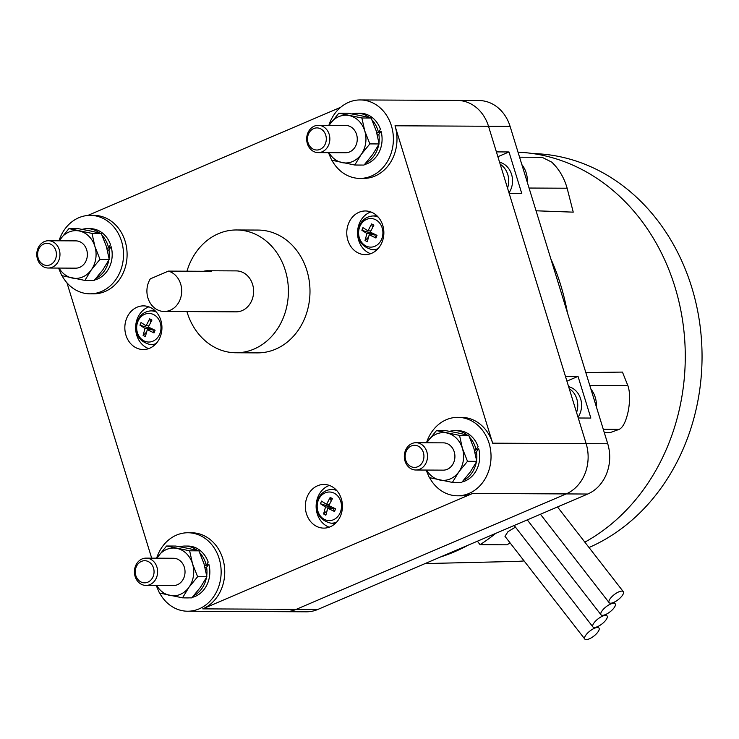 <?xml version="1.0" encoding="UTF-8"?>
<svg xmlns="http://www.w3.org/2000/svg" width="739" height="739" viewBox="0 0 739 739"><rect width="100%" height="100%" fill="white"/><g stroke="black" fill="none" stroke-linecap="round" stroke-linejoin="round"><path stroke-width="1.11" d="M43.813 243.981A11.057 9.395 90.3 0 1 55.85 250.595A11.057 9.395 90.3 0 1 50.215 264.765A11.057 9.395 90.3 0 1 38.179 258.151A11.057 9.395 90.3 0 1 43.813 243.981M141.463 561.381A11.057 9.395 90.3 0 1 153.5 567.995A11.057 9.395 90.3 0 1 147.855 582.166A11.057 9.395 90.3 0 1 135.819 575.552A11.057 9.395 90.3 0 1 141.463 561.381M411.346 445.959A11.057 9.395 90.3 0 1 423.382 452.573A11.057 9.395 90.3 0 1 417.738 466.743A11.057 9.395 90.3 0 1 405.702 460.129A11.057 9.395 90.3 0 1 411.346 445.959M313.706 128.568A11.057 9.395 90.3 0 1 325.742 135.182A11.057 9.395 90.3 0 1 320.098 149.352A11.057 9.395 90.3 0 1 308.061 142.738A11.057 9.395 90.3 0 1 313.706 128.568M52.321 267.204A13.644 11.593 90.3 0 1 48.312 268.026A13.644 11.593 90.3 0 1 36.95 256.719A13.644 11.593 90.3 0 1 44.432 241.561A13.644 11.593 90.3 0 1 48.441 240.738A13.644 11.593 90.3 0 1 59.804 252.045A13.644 11.593 90.3 0 1 52.321 267.204M149.971 584.604A13.644 11.593 90.3 0 1 145.952 585.427A13.644 11.593 90.3 0 1 134.59 574.12A13.644 11.593 90.3 0 1 142.073 558.952A13.644 11.593 90.3 0 1 146.091 558.13A13.644 11.593 90.3 0 1 157.453 569.436A13.644 11.593 90.3 0 1 149.971 584.604M419.854 469.182A13.644 11.593 90.3 0 1 415.835 470.004A13.644 11.593 90.3 0 1 404.482 458.697A13.644 11.593 90.3 0 1 411.965 443.539A13.644 11.593 90.3 0 1 415.974 442.716A13.644 11.593 90.3 0 1 427.336 454.023A13.644 11.593 90.3 0 1 419.854 469.182M322.204 151.791A13.644 11.593 90.3 0 1 318.195 152.613A13.644 11.593 90.3 0 1 306.833 141.306A13.644 11.593 90.3 0 1 314.315 126.138A13.644 11.593 90.3 0 1 318.333 125.316A13.644 11.593 90.3 0 1 329.686 136.623A13.644 11.593 90.3 0 1 322.204 151.791M48.312 268.026L75.72 268.165A13.644 11.593 -89.7 0 0 79.729 267.342A13.644 11.593 -89.7 0 0 87.211 252.184A13.644 11.593 -89.7 0 0 75.849 240.877L48.441 240.738M145.952 585.427L173.36 585.556A13.644 11.593 -89.7 0 0 177.369 584.743A13.644 11.593 -89.7 0 0 184.861 569.575A13.644 11.593 -89.7 0 0 173.499 558.268L146.091 558.13M415.835 470.004L443.243 470.143A13.644 11.593 -89.7 0 0 447.261 469.32A13.644 11.593 -89.7 0 0 454.744 454.152A13.644 11.593 -89.7 0 0 443.382 442.855L415.974 442.716M318.195 152.613L345.603 152.742A13.644 11.593 -89.7 0 0 349.612 151.929A13.644 11.593 -89.7 0 0 357.094 136.761A13.644 11.593 -89.7 0 0 345.741 125.454L318.333 125.316M59.065 268.081A23.879 20.295 -89.7 0 0 72.219 278.04A23.879 20.295 -89.7 0 0 82.685 276.959A23.879 20.295 -89.7 0 0 91.303 269.874A23.879 20.295 -89.7 0 0 94.869 246.355A23.879 20.295 -89.7 0 0 79.35 231.002A23.879 20.295 -89.7 0 0 68.884 232.074A23.879 20.295 -89.7 0 0 60.265 239.168A23.879 20.295 -89.7 0 0 59.203 240.794M156.705 585.473A23.879 20.295 -89.7 0 0 169.868 595.431A23.879 20.295 -89.7 0 0 180.334 594.359A23.879 20.295 -89.7 0 0 188.953 587.274A23.879 20.295 -89.7 0 0 192.51 563.755A23.879 20.295 -89.7 0 0 176.99 548.403A23.879 20.295 -89.7 0 0 166.524 549.474A23.879 20.295 -89.7 0 0 157.906 556.559A23.879 20.295 -89.7 0 0 156.844 558.185M426.588 470.059A23.879 20.295 -89.7 0 0 439.751 480.008A23.879 20.295 -89.7 0 0 450.217 478.937A23.879 20.295 -89.7 0 0 458.836 471.851A23.879 20.295 -89.7 0 0 462.392 448.333A23.879 20.295 -89.7 0 0 446.873 432.98A23.879 20.295 -89.7 0 0 436.407 434.052A23.879 20.295 -89.7 0 0 427.798 441.137A23.879 20.295 -89.7 0 0 426.726 442.772M328.947 152.659A23.879 20.295 -89.7 0 0 342.111 162.617A23.879 20.295 -89.7 0 0 352.577 161.545A23.879 20.295 -89.7 0 0 361.186 154.46A23.879 20.295 -89.7 0 0 364.752 130.942A23.879 20.295 -89.7 0 0 349.233 115.589A23.879 20.295 -89.7 0 0 338.767 116.66A23.879 20.295 -89.7 0 0 330.148 123.746A23.879 20.295 -89.7 0 0 329.086 125.371M325.511 507.009L320.458 503.767L331.044 507.037L325.511 507.009L323.59 513.956L326.897 510.88M329.723 508.256L331.451 506.917M327.774 508.247L333.298 508.275L334.518 511.49L327.774 508.247L325.853 515.203L323.59 513.956M331.137 500.885L330.176 497.402L332.439 498.64L328.827 505.587L335.571 508.838L334.518 511.49M320.458 503.767L321.511 501.107L326.573 504.349L329.382 504.358M326.573 504.349L330.176 497.402M366.941 233.524L361.879 230.291L372.465 233.552L366.941 233.524L365.02 240.48L368.327 237.404M371.154 234.78L372.881 233.441M369.204 234.771L374.728 234.799L375.939 238.013L369.204 234.771L367.274 241.718L365.02 240.48M372.567 227.409L371.606 223.926L373.86 225.164L370.257 232.111L377.001 235.353L375.939 238.013M361.879 230.291L362.941 227.63L368.004 230.873L370.812 230.882M368.004 230.873L371.606 223.926M145.02 328.439L139.957 325.197L150.544 328.467L145.02 328.439L143.098 335.386L146.405 332.31M149.232 329.686L150.959 328.347M147.273 329.677L152.797 329.705L154.017 332.919L147.273 329.677L145.352 336.633L143.098 335.386M150.645 322.315L149.684 318.832L151.938 320.07L148.336 327.017L155.079 330.268L154.017 332.919M139.957 325.197L141.02 322.537L146.082 325.779L148.881 325.788M146.082 325.779L149.684 318.832M59.129 240.794L68.939 228.61L92.005 233.404L94.869 246.355L99.977 259.324L91.303 269.874L84.883 280.441L61.808 275.647L58.566 268.081M156.779 558.185L166.58 546.01L189.646 550.804L192.51 563.755L197.618 576.716L188.953 587.274L182.524 597.833L159.458 593.038L156.215 585.473M426.662 442.763L436.463 430.588L459.538 435.382L462.392 448.333L467.51 461.302L458.836 471.851L452.407 482.419L429.341 477.616L426.098 470.059M329.012 125.371L338.822 113.196L361.888 117.991L364.752 130.942L369.86 143.902L361.186 154.46L354.766 165.019L331.7 160.224L328.458 152.659M92.005 233.404L101.261 233.45L90.86 231.058L78.195 228.656L68.939 228.61M84.883 280.441L94.139 280.487L102.813 269.929L109.233 259.371L106.379 246.42L101.261 233.45M99.977 259.324L109.233 259.371M189.646 550.804L198.911 550.851L188.5 548.458L175.836 546.056L166.58 546.01M182.524 597.833L191.789 597.879L200.454 587.329L206.883 576.762L204.019 563.811L198.911 550.851M197.618 576.716L206.883 576.762M459.538 435.382L468.794 435.428L458.383 433.036L445.728 430.634L436.463 430.588M452.407 482.419L461.672 482.465L470.346 471.907L476.766 461.348L473.902 448.388L468.794 435.428M467.51 461.302L476.766 461.348M361.888 117.991L371.154 118.037L360.743 115.644L348.078 113.243L338.822 113.196M354.766 165.019L364.022 165.065L372.696 154.516L379.125 143.948L376.262 130.997L371.154 118.037M369.86 143.902L379.125 143.948M168.409 271.111L150.331 278.843A20.47 17.394 90.3 0 0 148.742 300.191A20.47 17.394 90.3 0 0 164.197 311.479L236.129 311.84A20.47 17.394 -89.7 0 0 242.143 310.602A20.47 17.394 -89.7 0 0 253.366 287.859A20.47 17.394 -89.7 0 0 236.332 270.899L207.557 270.76A20.47 17.394 90.3 0 1 211.566 271.333L168.409 271.111A20.47 17.394 90.3 0 1 181.674 289.864A20.47 17.394 90.3 0 1 170.219 310.251A20.47 17.394 90.3 0 1 164.197 311.479M203.548 271.287A20.47 17.394 90.3 0 1 207.557 270.76M335.414 523.369A17.062 14.494 90.3 0 1 333.779 523.36L330.767 523.147A16.858 14.327 -89.7 0 0 336.642 522.113M336.799 490.576A16.858 14.327 -89.7 0 0 330.933 489.486L333.945 489.301A17.062 14.494 90.3 0 1 335.58 489.31M376.844 249.893A17.062 14.494 90.3 0 1 375.2 249.884L372.197 249.671A16.858 14.327 -89.7 0 0 378.063 248.637M378.22 217.09A16.858 14.327 -89.7 0 0 372.364 216.01L375.375 215.825A17.062 14.494 90.3 0 1 377.01 215.834M154.913 344.799A17.062 14.494 90.3 0 1 153.278 344.79L150.276 344.577A16.858 14.327 -89.7 0 0 156.141 343.543M156.298 312.006A16.858 14.327 -89.7 0 0 150.442 310.916L153.453 310.731A17.062 14.494 90.3 0 1 155.088 310.74M106.952 248.359L108.541 247.676L110.554 244.711A25.93 22.031 90.3 0 0 90.297 228.665L87.424 228.647A25.93 22.031 90.3 0 1 99.58 233.034M82.168 229.367A25.93 22.031 90.3 0 1 87.424 228.647M102.176 235.427A25.93 22.031 90.3 0 1 108.541 247.676M88.569 280.46A25.93 22.031 90.3 0 1 87.165 280.506A25.93 22.031 90.3 0 1 85.752 280.441M106.998 248.553L111.183 246.761L108.956 249.819A25.93 22.031 90.3 0 1 109.086 258.354M108.79 260.23A25.93 22.031 90.3 0 1 96.07 278.344M108.956 249.819L107.497 250.447M204.592 565.76L206.181 565.076L208.195 562.111A25.93 22.031 90.3 0 0 187.946 546.056L185.064 546.047A25.93 22.031 90.3 0 1 197.221 550.426M179.808 546.768A25.93 22.031 90.3 0 1 185.064 546.047M199.816 552.818A25.93 22.031 90.3 0 1 206.181 565.076M186.219 597.851A25.93 22.031 90.3 0 1 184.805 597.897A25.93 22.031 90.3 0 1 183.401 597.842M204.648 565.954L208.832 564.162L206.606 567.219A25.93 22.031 90.3 0 1 206.726 575.755M206.43 577.621A25.93 22.031 90.3 0 1 193.71 595.736M206.606 567.219L205.146 567.838M474.475 450.337L476.073 449.654L478.087 446.689A25.93 22.031 90.3 0 0 457.829 430.643L454.947 430.625A25.93 22.031 90.3 0 1 467.113 435.012M449.7 431.345A25.93 22.031 90.3 0 1 454.947 430.625M469.699 437.405A25.93 22.031 90.3 0 1 476.073 449.654M456.102 482.438A25.93 22.031 90.3 0 1 454.688 482.484A25.93 22.031 90.3 0 1 453.284 482.419M474.53 450.531L478.715 448.739L476.489 451.797A25.93 22.031 90.3 0 1 476.618 460.332M476.313 462.208A25.93 22.031 90.3 0 1 463.593 480.322M476.489 451.797L475.029 452.425M376.835 132.946L378.423 132.263L380.437 129.297A25.93 22.031 90.3 0 0 360.189 113.243L357.306 113.233A25.93 22.031 90.3 0 1 369.463 117.612M352.05 113.954A25.93 22.031 90.3 0 1 357.306 113.233M372.059 120.004A25.93 22.031 90.3 0 1 378.423 132.263M358.461 165.037A25.93 22.031 90.3 0 1 357.048 165.083A25.93 22.031 90.3 0 1 355.644 165.028M376.89 133.14L381.075 131.348L378.848 134.406A25.93 22.031 90.3 0 1 378.968 142.941M378.673 144.807A25.93 22.031 90.3 0 1 365.953 162.922M378.848 134.406L377.389 135.025M329.178 527.193A21.837 18.558 90.3 0 1 316.126 506.871A21.837 18.558 90.3 0 1 328.365 485.819A21.837 18.558 90.3 0 1 329.382 485.421M370.608 253.717A21.837 18.558 90.3 0 1 357.556 233.395A21.837 18.558 90.3 0 1 369.796 212.342A21.837 18.558 90.3 0 1 370.812 211.936M148.678 348.623A21.837 18.558 90.3 0 1 135.634 328.301A21.837 18.558 90.3 0 1 147.865 307.248A21.837 18.558 90.3 0 1 148.89 306.851M186.967 271.204A61.402 52.183 90.3 0 1 218.476 233.663A61.402 52.183 90.3 0 1 236.535 229.968A61.402 52.183 90.3 0 1 287.656 280.848A61.402 52.183 90.3 0 1 253.985 349.076A61.402 52.183 90.3 0 1 235.917 352.771A61.402 52.183 90.3 0 1 186.93 311.59M111.183 246.761A25.93 22.031 90.3 0 1 97.668 278.954A25.93 22.031 90.3 0 1 94.601 279.979M91.451 280.469A25.93 22.031 90.3 0 1 90.038 280.515L87.165 280.506M208.832 564.162A25.93 22.031 90.3 0 1 195.308 596.355A25.93 22.031 90.3 0 1 192.242 597.371M189.092 597.869A25.93 22.031 90.3 0 1 187.688 597.916L184.805 597.897M478.715 448.739A25.93 22.031 90.3 0 1 465.191 480.932A25.93 22.031 90.3 0 1 462.134 481.957M458.974 482.447A25.93 22.031 90.3 0 1 457.57 482.493L454.688 482.484M381.075 131.348A25.93 22.031 90.3 0 1 367.551 163.541A25.93 22.031 90.3 0 1 364.484 164.557M361.334 165.056A25.93 22.031 90.3 0 1 359.93 165.102L357.048 165.083M330.204 526.796A21.837 18.558 90.3 0 1 323.774 528.117A21.837 18.558 90.3 0 1 305.604 510.021A21.837 18.558 90.3 0 1 317.576 485.763A21.837 18.558 90.3 0 1 323.996 484.451A21.837 18.558 90.3 0 1 342.175 502.538A21.837 18.558 90.3 0 1 330.204 526.796M371.625 253.32A21.837 18.558 90.3 0 1 365.205 254.632A21.837 18.558 90.3 0 1 347.034 236.545A21.837 18.558 90.3 0 1 359.006 212.287A21.837 18.558 90.3 0 1 365.426 210.966A21.837 18.558 90.3 0 1 383.596 229.062A21.837 18.558 90.3 0 1 371.625 253.32M149.703 348.226A21.837 18.558 90.3 0 1 143.283 349.547A21.837 18.558 90.3 0 1 125.103 331.451A21.837 18.558 90.3 0 1 137.075 307.193A21.837 18.558 90.3 0 1 143.505 305.881A21.837 18.558 90.3 0 1 161.675 323.968A21.837 18.558 90.3 0 1 149.703 348.226M236.535 229.968L258.114 230.069A61.402 52.183 90.3 0 1 309.235 280.949A61.402 52.183 90.3 0 1 275.555 349.187A61.402 52.183 90.3 0 1 257.495 352.882L235.917 352.771M589.011 547.516A203.317 172.778 -89.7 0 0 699.676 322.925A203.317 172.778 -89.7 0 0 532.902 153.573M62.039 275.702A39.232 33.338 -89.7 0 0 89.973 293.826A39.232 33.338 -89.7 0 0 101.511 291.462A39.232 33.338 -89.7 0 0 123.025 247.87A39.232 33.338 -89.7 0 0 90.37 215.363A39.232 33.338 -89.7 0 0 78.824 217.719A39.232 33.338 -89.7 0 0 58.981 240.794M90.37 215.363L93.964 215.382A39.232 33.338 90.3 0 1 126.618 247.888A39.232 33.338 90.3 0 1 105.114 291.48A39.232 33.338 90.3 0 1 93.567 293.836L89.973 293.826M159.679 593.094A39.232 33.338 -89.7 0 0 187.614 611.218A39.232 33.338 -89.7 0 0 199.16 608.853A39.232 33.338 -89.7 0 0 219.16 558.582A39.232 33.338 -89.7 0 0 188.011 532.754A39.232 33.338 -89.7 0 0 156.622 558.185M188.011 532.754L191.604 532.773A39.232 33.338 90.3 0 1 222.762 558.601A39.232 33.338 90.3 0 1 202.754 608.871L472.637 493.458A39.232 33.338 90.3 0 1 461.099 495.814L457.506 495.795A39.232 33.338 -89.7 0 0 469.043 493.44A39.232 33.338 -89.7 0 0 490.557 449.839A39.232 33.338 -89.7 0 0 457.894 417.341A39.232 33.338 -89.7 0 0 446.356 419.697A39.232 33.338 -89.7 0 0 426.514 442.763M429.571 477.68A39.232 33.338 -89.7 0 0 457.506 495.795M331.922 160.28A39.232 33.338 -89.7 0 0 359.856 178.404A39.232 33.338 -89.7 0 0 371.394 176.039A39.232 33.338 -89.7 0 0 391.402 125.769A39.232 33.338 -89.7 0 0 360.253 99.941A39.232 33.338 -89.7 0 0 328.864 125.371M457.894 417.341L461.487 417.359A39.232 33.338 90.3 0 1 492.645 443.178L395.005 125.787A39.232 33.338 90.3 0 1 363.459 178.422L359.856 178.404M340.651 107.303L87.729 215.474M66.963 282.806L151.68 558.157M568.614 386.663A19.103 16.23 90.3 0 1 572.245 388.067A19.103 16.23 90.3 0 1 578.037 417.276M499.582 162.238A19.103 16.23 90.3 0 1 503.204 163.652A19.103 16.23 90.3 0 1 508.995 192.861M187.614 611.218L284.718 611.698A39.232 33.338 -89.7 0 0 296.256 609.342L566.139 493.92A39.232 33.338 -89.7 0 0 586.147 443.649L488.507 126.249A39.232 33.338 -89.7 0 0 457.349 100.43A39.232 33.338 -89.7 0 1 488.507 126.249L510.086 126.36A39.232 33.338 -89.7 0 0 478.927 100.532L457.506 100.43M567.404 312.689A208.093 176.843 -89.7 0 0 550.823 258.798A208.093 176.843 90.3 0 1 567.404 312.699M521.836 164.575A23.879 20.295 90.3 0 1 527.35 182.496A23.879 20.295 -89.7 0 0 521.836 164.575M536.061 210.791L573.242 212.148L567.136 188.223C564.153 177.757 559.017 169.055 551.728 162.118L542.093 157.305L519.572 157.195M604.234 432.398L610.543 432.454L619.245 429.341C623.032 427.438 626.044 421.313 628.279 410.958C630.173 400.353 630.034 391.901 627.864 385.601L622.441 372.087L585.824 372.567M596.391 406.912A23.879 20.295 -89.7 0 0 590.877 388.991A23.879 20.295 90.3 0 1 596.391 406.912M440.435 557.012A208.093 176.843 -89.7 0 0 454.577 551.747A208.093 176.843 90.3 0 1 440.426 557.021M425.082 563.58L514.52 561.455A204.74 173.988 -89.7 0 0 524.09 560.919M584.854 542.158A204.74 173.988 -89.7 0 0 681.848 315.978A204.74 173.988 -89.7 0 0 518.021 152.169M284.875 611.698L306.297 611.809A39.232 33.338 -89.7 0 0 317.835 609.444L477.394 541.207L480.082 544.671L507.056 544.809A214.92 182.635 90.3 0 0 510.049 542.842M284.718 611.698A39.232 33.338 -89.7 0 0 296.256 609.342L566.139 493.92A39.232 33.338 -89.7 0 0 586.147 443.649L578.258 417.997L590.849 418.062L578.027 376.382L566.915 381.13M395.005 125.787L488.507 126.249L496.396 151.901L508.986 151.957L521.808 193.636L509.217 193.572L565.437 376.317L578.027 376.382M508.986 151.957L497.874 156.714M480.082 544.671A214.92 182.635 -89.7 0 0 495.712 533.382L587.717 494.031A39.232 33.338 -89.7 0 0 607.726 443.751L510.086 126.36M620.936 597.177A8.97 3.205 142.2 0 0 623.291 591.643A8.97 3.205 142.2 0 0 611.476 597.13A8.97 3.205 142.2 0 0 609.121 602.654A8.97 3.205 142.2 0 0 620.936 597.177M612.825 609.305A8.97 3.205 142.2 0 0 615.181 603.781A8.97 3.205 142.2 0 0 603.375 609.259A8.97 3.205 142.2 0 0 601.01 614.793A8.97 3.205 142.2 0 0 612.825 609.305M596.613 633.582A8.97 3.205 142.2 0 0 598.969 628.048A8.97 3.205 142.2 0 0 587.154 633.526A8.97 3.205 142.2 0 0 584.798 639.059A8.97 3.205 142.2 0 0 596.613 633.582M468.295 545.105A208.093 176.843 90.3 0 1 454.577 551.747A208.093 176.843 -89.7 0 0 468.295 545.105M495.712 533.382L477.394 541.207M604.724 621.444A8.97 3.205 142.2 0 0 607.079 615.92A8.97 3.205 142.2 0 0 595.264 621.397A8.97 3.205 142.2 0 0 592.909 626.921A8.97 3.205 142.2 0 0 604.724 621.444M584.798 639.059L504.968 536.302L508.007 531.646L515.397 527.156M592.909 626.921L514.178 525.484M318.315 500.257A14.3 12.157 -89.7 0 0 324.162 519.268A14.3 12.157 -89.7 0 0 340.328 512.358A14.3 12.157 -89.7 0 0 334.481 493.347A14.3 12.157 -89.7 0 0 318.315 500.257M359.745 226.781A14.3 12.157 -89.7 0 0 365.593 245.791A14.3 12.157 -89.7 0 0 381.758 238.882A14.3 12.157 -89.7 0 0 375.911 219.871A14.3 12.157 -89.7 0 0 359.745 226.781M137.823 321.687A14.3 12.157 -89.7 0 0 143.671 340.697A14.3 12.157 -89.7 0 0 159.836 333.788A14.3 12.157 -89.7 0 0 153.989 314.777A14.3 12.157 -89.7 0 0 137.823 321.687M576.568 412.491A18.863 16.027 -89.7 0 0 569.242 388.686M507.527 188.066A18.863 16.027 -89.7 0 0 500.201 164.261M202.754 608.871L317.835 609.444M472.637 493.458L587.717 494.031M492.645 443.178L607.726 443.751M529.059 188.039L567.136 188.223M627.864 385.601L589.777 385.416M603.264 429.257L619.245 429.341M330.933 489.486C324.846 490.151 320.514 493.476 317.918 499.481C314.805 512.182 319.091 520.071 330.767 523.147M372.364 216.01C366.276 216.675 361.934 220 359.339 226.005C356.235 238.706 360.512 246.595 372.197 249.671M150.442 310.916C144.354 311.581 140.013 314.906 137.417 320.911C134.304 333.612 138.59 341.501 150.276 344.577M360.253 99.941L457.349 100.43M557.502 506.954L623.291 591.643M540.44 514.242L609.121 602.654M614.007 602.267L615.181 603.781M527.276 519.877L601.01 614.793M597.796 626.543L598.969 628.048M605.897 614.405L607.079 615.92"/></g></svg>
